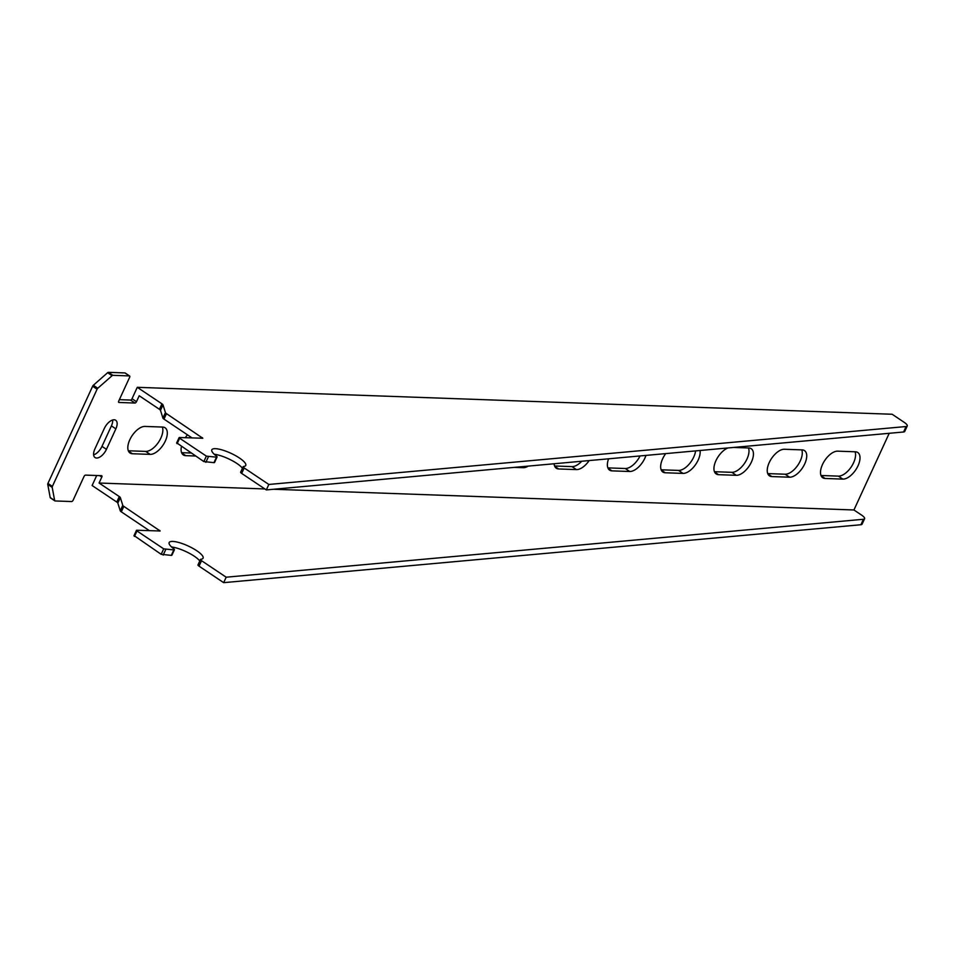 <?xml version="1.0" encoding="UTF-8"?>
<svg xmlns="http://www.w3.org/2000/svg" width="955" height="955" viewBox="0 0 955 955"><rect width="100%" height="100%" fill="white"/><g stroke="black" fill="none" stroke-linecap="round" stroke-linejoin="round"><path stroke-width="1.43" d="M125.332 373.19A1.552 0.788 123.8 0 0 125.165 372.999A1.552 0.788 123.8 0 0 124.938 372.928L108.428 372.343A1.552 0.788 123.8 0 0 107.617 372.713L93.339 385.271A1.552 0.788 123.8 0 0 92.635 386.238L47.929 483.421A1.552 0.788 123.8 0 0 47.75 484.4L50.197 497.555A1.552 0.788 123.8 0 0 50.4 497.901A1.552 0.788 123.8 0 0 50.639 497.973L54.698 500.695M137.269 387.312L892.149 414.255L904.099 422.265A9.335 2.411 -155.3 0 1 907.25 425.978A9.335 2.411 -155.3 0 1 906.092 426.527L268.832 484.46L244.194 467.95A3.116 0.8 -155.3 0 1 243.143 466.709A3.116 0.8 -155.3 0 1 243.513 466.529A18.67 4.835 24.7 0 0 245.745 465.419A18.67 4.835 24.7 0 0 230.8 453.231A18.67 4.835 24.7 0 0 211.807 449.817A18.67 4.835 24.7 0 0 216.319 455.965A3.116 0.8 -155.3 0 1 217.072 456.991A3.116 0.8 -155.3 0 1 216.475 457.182L206.352 456.12L179.647 438.226L179.421 437.509L202.806 438.238L166.48 413.634A3.116 0.8 -155.3 0 1 165.43 412.596L162.995 404.872A3.116 0.8 24.7 0 0 161.944 403.834L137.269 387.312L132.029 398.724A1.552 0.788 -56.2 0 1 130.513 400.061L119.363 399.656M96.706 475.518L92.11 485.51L116.773 502.044A3.116 0.8 -155.3 0 1 117.823 503.07L120.258 510.806A3.116 0.8 24.7 0 0 121.309 511.844L149.469 530.705M767.725 473.596L785.129 474.217A15.566 7.926 123.8 0 0 797.819 465.228A15.566 7.926 123.8 0 0 801.782 449.877M714.447 471.698L731.84 472.319A15.566 7.926 123.8 0 0 744.542 463.318A15.566 7.926 123.8 0 0 748.493 447.979M661.158 469.8L678.563 470.421A15.566 7.926 123.8 0 0 695.598 450.903M607.869 467.89L625.274 468.511A15.566 7.926 123.8 0 0 640.065 455.941M554.592 465.992L571.985 466.613A15.566 7.926 123.8 0 0 581.762 461.241M181.593 452.682L191.06 453.016M821.014 475.506L838.418 476.127A15.566 7.926 123.8 0 0 851.108 467.126A15.566 7.926 123.8 0 0 855.071 451.787M128.304 450.784L145.709 451.405A15.566 7.926 123.8 0 0 158.399 442.404A15.566 7.926 123.8 0 0 162.362 427.052M93.626 454.831A10.111 5.145 123.8 0 0 101.982 446.367L111.413 425.882A10.111 5.145 123.8 0 0 112.666 419.997M192.134 437.963L163.974 419.102A3.116 0.8 -155.3 0 1 162.911 418.063L160.488 410.34A3.116 0.8 24.7 0 0 159.425 409.301L139.215 395.752L136.481 401.709A1.552 0.788 -56.2 0 1 134.965 403.034L118.969 402.473A1.552 0.788 -56.2 0 1 118.742 402.389A1.552 0.788 -56.2 0 1 118.718 401.076L129.641 377.309A1.552 0.788 123.8 0 0 129.617 375.983A1.552 0.788 123.8 0 0 129.379 375.912L112.881 375.327A1.552 0.788 123.8 0 0 112.069 375.697L97.792 388.255A1.552 0.788 123.8 0 0 97.088 389.21L52.382 486.405A1.552 0.788 123.8 0 0 52.203 487.384L54.65 500.527A1.552 0.788 123.8 0 0 54.853 500.886A1.552 0.788 123.8 0 0 55.092 500.957L71.601 501.542A1.552 0.788 123.8 0 0 73.117 500.205L84.04 476.45A1.552 0.788 -56.2 0 1 85.556 475.113L101.54 475.686A1.552 0.788 -56.2 0 1 101.779 475.757A1.552 0.788 -56.2 0 1 101.803 477.082L99.069 483.027L264.881 488.948M273.572 489.258L853.937 509.982L889.212 433.295M162.72 427.064A15.566 7.926 -56.2 0 1 165.096 427.792A15.566 7.926 -56.2 0 1 164.26 443.12A15.566 7.926 -56.2 0 1 150.162 454.377L132.399 453.744A15.566 7.926 -56.2 0 1 130.023 453.016A15.566 7.926 -56.2 0 1 130.859 437.7A15.566 7.926 -56.2 0 1 144.957 426.431L162.72 427.064M855.429 451.799A15.566 7.926 -56.2 0 1 857.805 452.527A15.566 7.926 -56.2 0 1 856.969 467.843A15.566 7.926 -56.2 0 1 842.859 479.112L825.108 478.467A15.566 7.926 -56.2 0 1 822.721 477.751A15.566 7.926 -56.2 0 1 823.556 462.423A15.566 7.926 -56.2 0 1 837.666 451.166L855.429 451.799M195.512 456.001L185.688 455.654A15.566 7.926 -56.2 0 1 183.3 454.926A15.566 7.926 -56.2 0 1 181.426 446.57M185.294 437.724A15.566 7.926 -56.2 0 1 187.455 434.835M528.294 466.112A15.566 7.926 -56.2 0 1 523.149 467.699L514.303 467.377M589.151 460.573A15.566 7.926 -56.2 0 1 576.438 469.597L558.675 468.965A15.566 7.926 -56.2 0 1 556.299 468.237A15.566 7.926 -56.2 0 1 554.115 463.76M645.962 455.416A15.566 7.926 -56.2 0 1 629.727 471.495L611.964 470.863A15.566 7.926 -56.2 0 1 609.588 470.135A15.566 7.926 -56.2 0 1 608.574 458.806M700.039 450.497A15.566 7.926 -56.2 0 1 695.013 465.372A15.566 7.926 -56.2 0 1 683.004 473.405L665.253 472.773A15.566 7.926 -56.2 0 1 662.865 472.045A15.566 7.926 -56.2 0 1 665.707 453.613M733.583 447.441L748.851 447.99A15.566 7.926 -56.2 0 1 751.239 448.719A15.566 7.926 -56.2 0 1 750.403 464.035A15.566 7.926 -56.2 0 1 736.293 475.304L718.53 474.671A15.566 7.926 -56.2 0 1 716.154 473.943A15.566 7.926 -56.2 0 1 715.88 460.799A15.566 7.926 -56.2 0 1 727.973 447.955M802.14 449.889A15.566 7.926 -56.2 0 1 804.516 450.617A15.566 7.926 -56.2 0 1 803.68 465.945A15.566 7.926 -56.2 0 1 789.582 477.202L771.819 476.569A15.566 7.926 -56.2 0 1 769.443 475.841A15.566 7.926 -56.2 0 1 770.279 460.525A15.566 7.926 -56.2 0 1 784.377 449.256L802.14 449.889M104.31 428.461A10.111 5.145 -56.2 0 1 115.71 420.26A10.111 5.145 -56.2 0 1 115.853 428.867L106.435 449.351A10.111 5.145 -56.2 0 1 95.034 457.552A10.111 5.145 -56.2 0 1 94.891 448.934L104.31 428.461M906.092 426.527L903.573 431.994A9.335 2.411 24.7 0 0 904.743 431.433L907.25 425.978M903.573 431.994L266.326 489.915L241.687 473.417A3.116 0.8 -155.3 0 1 240.636 472.176L243.143 466.709M242.439 468.237A18.67 4.835 24.7 0 0 214.23 454.246M217.072 456.991L214.565 462.459A3.116 0.8 -155.3 0 1 213.956 462.65L203.833 461.575L176.902 442.977M99.069 483.027L119.291 496.576A3.116 0.8 -155.3 0 1 120.342 497.615L122.777 505.338A3.116 0.8 24.7 0 0 123.828 506.377L160.154 530.98L136.756 530.252L136.983 530.968L163.699 548.85L173.81 549.925A3.116 0.8 24.7 0 0 174.419 549.734A3.116 0.8 24.7 0 0 173.667 548.707A18.67 4.835 -155.3 0 1 169.154 542.559A18.67 4.835 -155.3 0 1 188.135 545.974A18.67 4.835 -155.3 0 1 203.081 558.162A18.67 4.835 -155.3 0 1 200.86 559.272A3.116 0.8 24.7 0 0 200.49 559.451A3.116 0.8 24.7 0 0 201.541 560.692L226.18 577.202L863.427 519.269A9.335 2.411 -155.3 0 0 864.597 518.708A9.335 2.411 -155.3 0 0 861.446 514.996L853.937 509.982M198.342 564.727A3.116 0.8 24.7 0 0 197.972 564.918A3.116 0.8 24.7 0 0 199.022 566.148L223.673 582.657L860.921 524.737A9.335 2.411 24.7 0 0 862.079 524.176L864.597 518.708M171.578 546.976A18.67 4.835 -155.3 0 1 199.786 560.979M134.249 535.707L161.18 554.318L171.303 555.38A3.116 0.8 24.7 0 0 171.9 555.189L174.419 549.734M226.18 577.202L223.673 582.657M266.326 489.915L268.832 484.46M863.427 519.269L860.921 524.737M101.803 477.082L99.618 475.614M136.481 401.709L132.029 398.724M785.129 474.217L789.582 477.202M767.856 473.919L771.819 476.569M731.84 472.319L736.293 475.304M714.579 472.021L718.53 474.671M678.563 470.421L683.004 473.405M661.29 470.111L665.253 472.773M625.274 468.511L629.727 471.495M608.001 468.213L611.964 470.863M571.985 466.613L576.438 469.597M554.724 466.315L558.675 468.965M521.681 466.709L523.149 467.699M181.725 452.992L185.688 455.654M838.418 476.127L842.859 479.112M821.145 475.817L825.108 478.467M145.709 451.405L150.162 454.377M128.436 451.094L132.399 453.744M111.413 425.882L115.853 428.867M101.982 446.367L106.435 449.351M52.203 487.384L47.75 484.4M52.382 486.405L47.929 483.421M54.65 500.527L50.197 497.555M134.965 403.034L130.513 400.061M129.379 375.912L124.938 372.928M112.881 375.327L108.428 372.343M112.069 375.697L107.617 372.713M97.792 388.255L93.339 385.271M97.088 389.21L92.635 386.238M159.425 409.301L161.944 403.834M160.488 410.34L162.995 404.872M162.911 418.063L165.43 412.596M163.974 419.102L166.48 413.634M201.959 438.309L202.281 437.617M177.129 443.681L179.647 438.226M203.833 461.575L206.352 456.12M205.838 462.351L208.345 456.896M213.956 462.65L216.475 457.182M241.687 473.417L244.194 467.95M201.541 560.692L199.022 566.148M173.81 549.925L171.303 555.38M165.693 549.626L163.186 555.094M163.699 548.85L161.18 554.318M136.983 530.968L134.476 536.424M159.628 530.359L159.306 531.052M123.828 506.377L121.309 511.844M122.777 505.338L120.258 510.806M120.342 497.615L117.823 503.07M119.291 496.576L116.773 502.044M54.853 500.886L50.4 497.901M129.617 375.983L125.165 372.999M176.603 443.072L179.11 437.605M200.49 559.451L197.972 564.918M136.458 530.347L133.951 535.803"/></g></svg>
